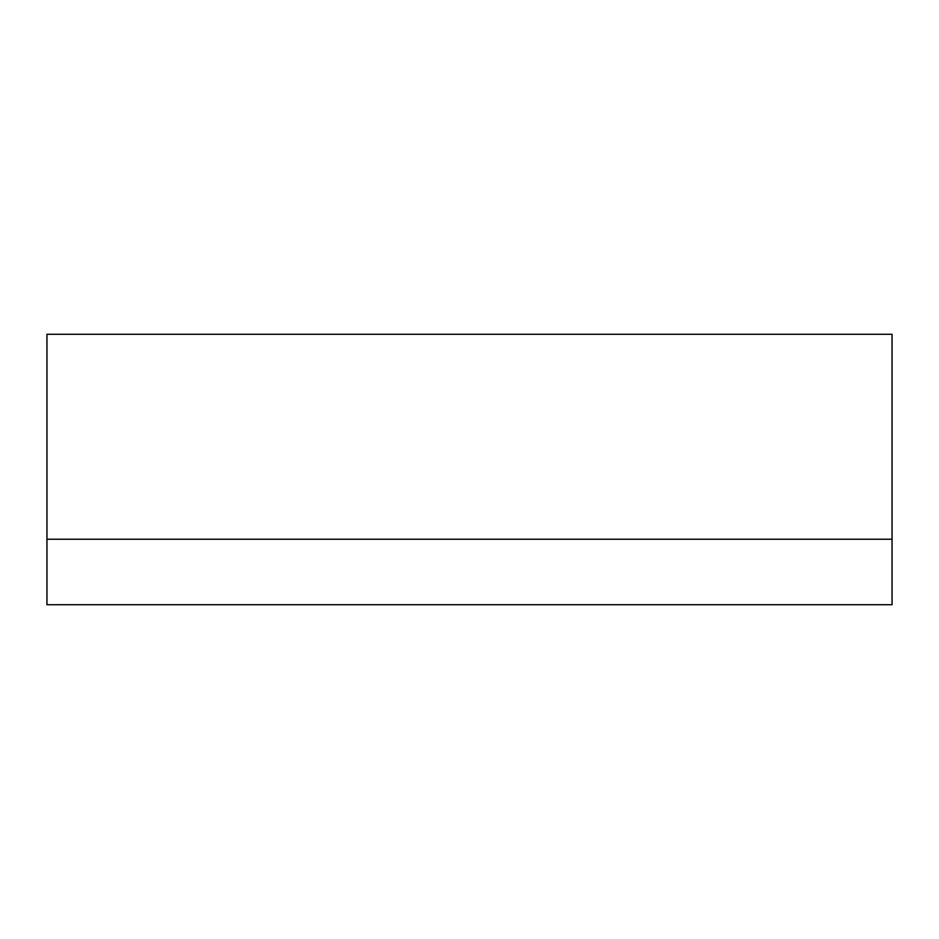 <?xml version="1.0" encoding="UTF-8"?>
<svg xmlns="http://www.w3.org/2000/svg" width="939" height="939" viewBox="0 0 939 939"><rect width="100%" height="100%" fill="white"/><g stroke="black" fill="none" stroke-linecap="round" stroke-linejoin="round"><path stroke-width="1.41" d="M892.05 539.221L892.05 334.284L46.95 334.284L46.95 604.716L892.05 604.716L892.05 539.221L46.95 539.221"/></g></svg>
